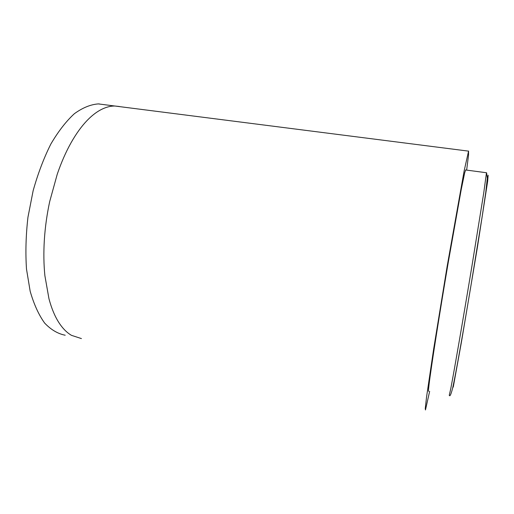 <?xml version="1.0" encoding="UTF-8"?>
<svg xmlns="http://www.w3.org/2000/svg" width="514" height="514" viewBox="0 0 514 514"><rect width="100%" height="100%" fill="white"/><g stroke="black" fill="none" stroke-linecap="round" stroke-linejoin="round"><path stroke-width="0.77" d="M428.695 391.167C428.323 391.861 428.451 389.593 429.081 384.363C430.995 368.152 439.335 314.767 448.33 261.941L461.206 189.66L464.688 172.768L465.69 169.98M429.64 391.353L425.47 409.966L425.251 408.611L426.562 396.93L433.655 349L447.167 266.239L464.161 170.809L468.588 151.032L468.543 155.093L466.648 170.108M99.33 103.937L98.309 103.905C90.586 104.477 82.6 107.747 74.363 113.71C66.139 121.259 58.307 131.366 50.867 144.016C43.863 157.971 37.959 173.533 33.14 190.7L27.949 217.255C25.88 235.296 25.398 252.554 26.49 269.034L30.172 291.284C33.937 304.333 38.775 314.947 44.679 323.12C51.034 329.763 57.876 333.798 65.201 335.218M453.856 382.474L454.524 379.191M449.249 395.311L450.759 388.693C453.875 372.618 463.159 319.008 471.981 265.757L483.758 192.801L486.475 172.749M119.434 106.501L114.956 106.025C110.099 105.955 105.042 107.394 99.78 110.337C95.553 112.739 91.338 116.106 87.155 120.437C81.495 126.309 76.098 133.807 70.951 142.943C65.811 152.131 61.243 162.552 57.253 174.201L49.717 201.475C46.98 214.19 45.193 226.918 44.365 239.665C43.561 252.4 43.735 264.408 44.885 275.69L48.965 298.769C51.464 308.104 54.657 315.866 58.545 322.053C62.432 328.195 66.762 332.629 71.523 335.359L81.43 338.585M453.245 387.126L461.315 342.754L477.48 246.829L487.677 181.153L488.146 175.197L487.285 178.846M465.498 169.954L486.578 172.762L487.323 178.12L485.781 192.23L482.209 216.304L470.618 287.634C462.921 333.374 455.892 373.781 452.603 388.25C451.003 394.418 449.911 396.789 449.332 395.375M468.53 151.129L98.309 103.905"/></g></svg>
